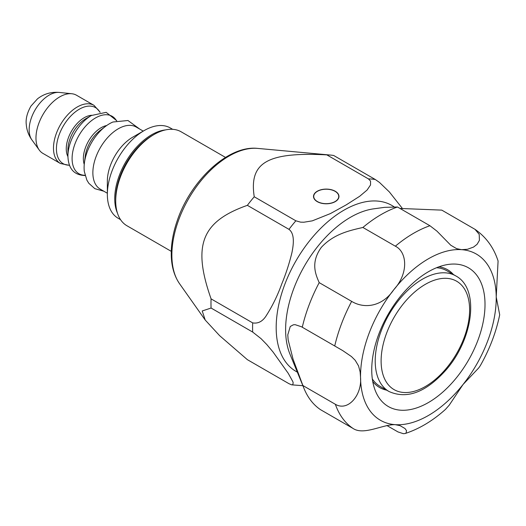 <?xml version="1.0" encoding="UTF-8"?>
<svg xmlns="http://www.w3.org/2000/svg" width="526" height="526" viewBox="0 0 526 526"><rect width="100%" height="100%" fill="white"/><g stroke="black" fill="none" stroke-linecap="round" stroke-linejoin="round"><path stroke-width="0.79" d="M324.134 189.321A12.519 7.226 -0 0 0 313.726 196.441A12.519 7.226 -0 0 0 317.25 201.471A12.519 7.226 -0 0 0 330.939 203.141A12.519 7.226 -0 0 0 338.757 196.441A12.519 7.226 -0 0 0 324.134 189.321M317.099 201.55A12.723 7.344 180 0 1 313.516 196.441A12.723 7.344 180 0 1 326.245 189.097A12.723 7.344 180 0 1 338.968 196.441A12.723 7.344 180 0 1 335.24 201.636A12.723 7.344 180 0 1 317.099 201.55M252.684 322.892C258.358 323.858 263.046 321.182 266.754 314.87C272.757 305.363 277.761 295.033 281.772 283.882C285.888 273.974 289.3 263.46 292.009 252.335C293.416 245.083 295.073 233.952 288.978 229.356L247.365 205.337C201.471 221.538 192.253 245.3 211.077 298.867L252.684 322.892A112.511 64.961 -60 0 0 252.684 332.064L211.077 308.039L202.227 310.965L205.212 320.038L219.638 335.673L247.365 359.666L288.978 383.691L291.687 384.841L292.824 384.743L293.16 382.658L292.811 381.58L288.228 373.302L273.073 352.039L266.827 344.583L261.06 338.659L252.684 332.064M295.855 220.802L300.609 222.15L303.87 222.222L312.273 220.861L330.446 213.569L346.154 204.91L359.692 196.277L367.095 190.037L370.547 184.935L370.56 181.095L368.43 178.899L326.824 154.874C267.399 151.823 248.956 162.468 254.242 196.777L295.855 220.802A112.511 64.961 -60 0 0 288.978 229.356M326.824 154.874A112.511 64.961 -60 0 1 330.42 155.065A112.511 64.961 -60 0 1 333.701 155.492L375.314 179.511L379.463 182.423L389.385 191.964L402.522 208.618M211.077 308.039A112.511 64.961 -60 0 1 211.077 298.867M247.365 205.337A112.511 64.961 -60 0 1 254.242 196.777M165.591 129.896A52.146 30.107 120 0 0 125.53 162.317A52.146 30.107 120 0 0 117.489 213.214M100.17 112.268L94.016 105.345L76.513 95.232A33.585 19.39 120 0 0 71.799 93.74A33.585 19.39 120 0 0 42.928 114.622A33.585 19.39 120 0 0 39.272 150.068A33.585 19.39 120 0 0 42.928 153.401L60.437 163.507L69.504 165.374M139.725 129.08L127.949 120.5L112.932 122.012A35.893 20.718 120 0 0 105.575 126.339A35.893 20.718 120 0 0 84.397 163.021A35.893 20.718 120 0 0 84.331 171.555L86.862 180.102L88.828 183.304L94.811 188.656L103.852 191.227M143.236 131.106L136.168 127.029A35.88 20.711 120 0 0 100.295 147.74A35.88 20.711 120 0 0 100.295 189.169L107.357 193.252M172.686 129.324L170.306 127.949A52.146 30.107 120 0 0 144.229 130.533L132.73 137.174A35.88 20.711 120 0 0 107.357 181.115L107.357 194.403A52.146 30.107 120 0 0 118.159 218.27L120.539 219.651M144.229 130.533A52.146 30.107 120 0 0 107.357 194.403M436.534 267.734A66.749 38.536 -60 0 1 446.936 270.798L455.786 275.907A66.749 38.536 120 0 0 404.349 293.791A66.749 38.536 120 0 0 375.209 360.967A66.749 38.536 120 0 0 389.036 391.522L380.186 386.413A66.749 38.536 -60 0 1 372.329 378.937M335.351 404.284L302.904 385.551L293.081 359.258L288.136 339.816L287.788 334.865L290.26 326.495L293.35 324.805L295.112 324.667L301.483 326.771L342.735 350.605L351.427 356.536L355.201 360.29L358.561 365.932L360.126 371.869L360.534 377.293C362.151 394.862 348.074 411.884 335.351 404.284A116.811 67.44 120 0 0 353.018 428.434L320.571 409.701A116.811 67.44 -60 0 1 304.021 388.49L289.885 353.932A91.761 52.981 -60 0 1 304.62 265.709A91.761 52.981 -60 0 1 373.651 208.842L384.572 207.349L397.478 207.001L429.933 225.733A116.811 67.44 120 0 0 395.342 246.194C407.032 251.862 409.024 273.033 393.731 289.8C382.06 306.987 364.091 308.966 351.657 301.372L319.203 282.64C315.547 274.335 310.432 262.513 321.314 247.391C334.043 233.61 350.434 230.401 362.887 227.462L395.342 246.194M429.078 402.153A80.097 46.249 -60 0 1 375.465 391.048A80.097 46.249 -60 0 1 388.326 314.042A80.097 46.249 -60 0 1 448.586 264.4A80.097 46.249 -60 0 1 484.137 316.435A80.097 46.249 -60 0 1 429.078 402.153M386.682 390.16A67.999 39.259 -60 0 1 372.737 381.514M438.967 266.8A67.999 39.259 -60 0 1 453.432 274.552M302.279 327.251A116.811 67.44 -60 0 1 319.203 282.64M353.018 428.434C363.755 435.666 382.441 424.397 395.177 424.653L400.095 425.659L405.007 428.526L406.526 430.669L406.065 433.049L405.191 433.509C419.288 428.874 432.701 420.846 445.423 409.438L449.237 405.151L463.025 384.519L478.686 367.976L480.238 365.78C489.647 349.198 496.13 332.195 499.7 314.778L496.222 297.026L498.083 261.001C493.75 247.575 486.057 237.022 475.017 229.343L479.199 234.34L479.423 240.343L477.082 244.314L473.545 247.075L467.489 249.278L461.578 249.666L456.621 248.647L450.736 245.208L436.928 231.124L429.933 225.733M405.191 433.509L403.363 433.694L397.998 431.931L386.834 425.501M399.997 208.454L441.787 210.124L475.017 229.343M304.021 388.49A116.811 67.44 -60 0 1 302.904 385.551M362.887 227.462A116.811 67.44 -60 0 1 397.478 207.001M154.059 134.505L152.29 135.524A51.732 29.87 120 0 0 115.713 198.881L115.713 200.925A54.237 31.31 -60 0 1 154.059 134.505A54.237 31.31 -60 0 1 181.181 131.822L225.509 157.412M171.272 251.349L126.944 225.753A54.237 31.31 -60 0 1 115.713 200.925M394.513 207.145A95.824 55.322 120 0 0 374.854 200.945A95.824 55.322 120 0 0 276.183 327.534A95.824 55.322 120 0 0 297.315 372.106M368.43 178.899A112.511 64.961 -60 0 1 375.314 179.511M257.714 148.404C228.212 144.966 190.636 180.549 177.177 220.848C173.185 232.407 171.213 243.466 171.246 254.025C171.318 265.847 174.093 275.749 179.576 283.744A80.866 46.689 -60 0 1 188.617 198.736A80.866 46.689 -60 0 1 257.714 148.404L330.42 155.065M59.399 92.438A28.332 16.359 120 0 0 35.032 110.033A28.332 16.359 120 0 0 31.935 139.955L39.272 150.068M94.016 105.345A33.585 19.39 120 0 0 60.437 124.734A33.585 19.39 120 0 0 60.437 163.507M99.953 112.301A32.362 18.686 120 0 0 63.133 126.286A32.362 18.686 120 0 0 69.425 165.171M91.794 115.273A25.412 14.675 120 0 0 71.516 131.132A25.412 14.675 120 0 0 67.926 156.616M116.752 120.717L106.16 112.34L91.373 115.516L85.896 118.679A25.412 14.675 120 0 0 67.92 149.805L67.92 156.137C68.347 168.642 73.995 175.105 84.864 175.533L85.113 175.513M91.373 115.516A33.164 19.146 120 0 0 67.92 156.137M116.522 120.776A33.164 19.146 120 0 0 78.966 135.432A33.164 19.146 120 0 0 85.054 175.283M106.719 125.504A25.202 14.55 120 0 0 88.578 140.981A25.202 14.55 120 0 0 84.245 164.434M105.575 126.339L100.157 130.441A25.281 14.596 120 0 0 85.238 156.268M381.113 360.967A62.581 36.13 -60 0 1 447.488 278.399A62.581 36.13 -60 0 1 447.488 366.898A62.581 36.13 -60 0 1 381.113 360.967M351.657 301.372A116.811 67.44 120 0 0 334.727 345.983M496.222 297.026A95.956 55.401 -60 0 1 463.025 384.519A95.956 55.401 -60 0 1 395.177 424.653A95.956 55.401 -60 0 1 360.534 377.293A95.956 55.401 -60 0 1 393.731 289.8A95.956 55.401 -60 0 1 461.578 249.666A95.956 55.401 -60 0 1 496.222 297.026M313.726 196.441L313.726 197.769M338.757 196.441L338.757 197.769M303.449 385.742L291.687 384.841M179.576 283.744L205.212 320.038M71.799 93.74L59.372 92.438C51.153 91.728 43.862 93.865 37.497 98.835L30.981 106.055C27.102 112.899 25.544 119.119 26.3 124.721C26.767 130.284 28.647 135.366 31.935 139.962M85.238 156.275L84.397 163.021M389.036 391.522C406.841 399.425 425.639 392.462 445.43 370.633C473.052 339.868 480.277 288.8 455.786 275.907M340.375 349.225L338.908 348.376"/></g></svg>
